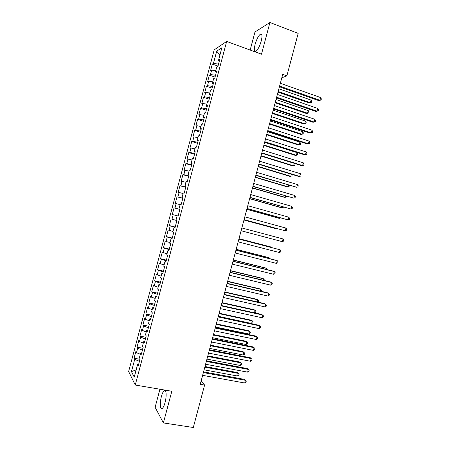 <?xml version="1.0" encoding="UTF-8"?>
<svg xmlns="http://www.w3.org/2000/svg" width="450" height="450" viewBox="0 0 450 450"><rect width="100%" height="100%" fill="white"/><g stroke="black" fill="none" stroke-linecap="round" stroke-linejoin="round"><path stroke-width="0.67" d="M165.037 402.598C166.871 395.978 166.275 388.62 164.154 390.611C163.164 391.489 162.264 393.424 161.443 396.416C159.638 402.863 160.144 410.394 162.332 408.397C163.311 407.526 164.211 405.591 165.037 402.598M261.253 40.967C262.474 35.719 262.181 33.452 260.376 34.155C258.362 35.859 256.596 39.319 255.066 44.527C253.839 49.748 254.138 52.02 255.954 51.328C257.94 49.663 259.706 46.209 261.253 40.967M159.924 389.228L155.121 407.272L163.389 422.933L193.303 427.5L204.598 385.065L201.167 380.863M214.206 49.849L128.638 371.503L135.259 385.031L226.665 41.439L214.206 49.849M226.665 41.439L261.495 54.203L269.933 22.5L254.981 31.95L250.161 50.051M219.938 54.973L216.697 51.182L213.441 63.422L212.31 64.102L210.544 70.74L211.663 70.099L210.476 74.548L209.368 75.161L207.602 81.799L208.704 81.225L207.518 85.68L206.426 86.22L204.66 92.858L205.74 92.357L204.559 96.806L203.484 97.279L201.718 103.916L202.781 103.483L201.6 107.933L200.542 108.337L198.776 114.975L199.822 114.609L198.636 119.064L197.601 119.396L195.834 126.034L196.864 125.741L195.677 130.191L194.659 130.455L192.893 137.093L193.899 136.868L192.718 141.317L191.717 141.514L189.951 148.151L190.941 147.994L189.759 152.443L188.775 152.572L187.009 159.204L187.982 159.12L186.795 163.569L185.833 163.631L184.067 170.263L185.023 170.246L183.836 174.696L182.891 174.684L181.125 181.322L182.059 181.373L180.877 185.822L179.949 185.743L178.189 192.381L179.1 192.499L177.919 196.948L177.007 196.802L175.247 203.434L176.141 203.625L174.96 208.074L174.066 207.861L172.305 214.493L173.183 214.751L171.996 219.201L171.129 218.914L169.363 225.546L170.224 225.877L169.037 230.327L168.188 229.972L166.421 236.604L167.265 236.998L166.078 241.453L165.246 241.026L163.479 247.663L164.301 248.124L163.119 252.574L162.304 252.084L160.537 258.716L161.342 259.251L160.161 263.7L159.362 263.137L157.596 269.769L158.383 270.377L157.202 274.826L156.42 274.196L154.659 280.828L155.424 281.498L154.243 285.947L153.478 285.249L151.718 291.881L152.466 292.624L151.284 297.073L150.542 296.303L148.776 302.934L149.507 303.75L148.326 308.199L147.6 307.361L145.834 313.993L146.548 314.871L145.361 319.32L144.658 318.414L142.892 325.046L143.589 325.997L142.403 330.446L141.716 329.468L139.95 336.099L140.631 337.118L139.444 341.567L138.774 340.521L137.014 347.152L137.672 348.238L136.485 352.688L135.838 351.574L134.072 358.206L139.989 359.297M216.697 51.182L221.85 47.784L218.503 60.367L219.341 61.026M136.153 369.917L131.456 371.599L134.235 377.123L137.582 364.545L138.268 365.782L140.102 358.881L139.41 357.688L140.625 353.115L141.328 354.274L143.168 347.372L142.447 346.252L143.662 341.679L144.388 342.771L146.227 335.863L145.491 334.822L146.706 330.249L147.448 331.262L149.287 324.36L148.534 323.387L149.749 318.814L150.514 319.759L152.347 312.851L151.571 311.957L152.792 307.384L153.574 308.25L155.407 301.343L154.614 300.521L155.829 295.948L156.634 296.741L158.473 289.839L157.657 289.091L158.873 284.512L159.694 285.233L161.533 278.331L160.701 277.656L161.916 273.082L162.754 273.729L164.593 266.822L163.738 266.22L164.959 261.647L165.819 262.221L167.653 255.313L166.781 254.784L167.996 250.211L168.879 250.712L170.719 243.804L169.824 243.354L171.039 238.776L171.939 239.203L173.779 232.296L172.868 231.919L174.083 227.346L175.005 227.694L176.839 220.787L175.905 220.483L177.126 215.91L178.065 216.186L179.904 209.278L178.948 209.047L180.169 204.474L181.125 204.677L182.964 197.769L181.991 197.612L183.206 193.039L184.191 193.168L186.024 186.261L185.034 186.176L186.249 181.603L187.251 181.659L189.09 174.752L188.078 174.741L189.292 170.167L190.311 170.145L192.15 163.243L191.121 163.305L192.336 158.732L193.376 158.636L195.21 151.729L194.164 151.869L195.379 147.291L196.436 147.127L198.276 140.22L197.201 140.434L198.422 135.855L199.496 135.613L201.336 128.711L200.244 128.993L201.465 124.419L202.562 124.104L204.396 117.197L203.287 117.557L204.508 112.984L205.622 112.596L207.461 105.688L206.331 106.121L207.551 101.543L208.688 101.081L210.521 94.174L209.374 94.68L210.589 90.107L211.748 89.573L213.587 82.665L212.417 83.244L213.632 78.671L214.808 78.058L216.647 71.151L215.46 71.809L216.675 67.23L217.873 66.549L219.713 59.642L218.503 60.367M131.456 371.599L134.713 359.364L134.072 358.206M281.807 77.788L286.875 75.859L282.718 74.368L200.25 384.294L204.598 385.065M136.485 352.688L140.321 354.24M137.672 348.238L142.425 350.145M137.582 364.545L138.639 364.393M139.444 341.567L143.291 343.08M140.631 337.118L145.401 338.974M140.625 353.115L141.671 352.991M142.403 330.446L146.261 331.914M143.589 325.997L148.371 327.803M143.662 341.679L144.703 341.589M145.361 319.32L149.231 320.754M146.548 314.871L151.341 316.626M146.706 330.249L147.735 330.188M148.326 308.199L152.201 309.594M149.507 303.75L154.316 305.454M149.749 318.814L150.773 318.78M151.284 297.073L155.171 298.429M152.466 292.624L157.286 294.283M152.792 307.384L153.804 307.378M154.243 285.947L158.141 287.269M155.424 281.498L160.262 283.112M155.829 295.948L156.836 295.976M157.202 274.826L161.111 276.103M158.383 270.377L163.232 271.941M158.873 284.512L159.868 284.574M160.161 263.7L164.081 264.943M161.342 259.251L166.202 260.769M161.916 273.082L162.906 273.173M163.119 252.574L167.051 253.778M164.301 248.124L169.178 249.593M164.959 261.647L165.938 261.765M166.078 241.453L170.021 242.612M167.265 236.998L172.148 238.421M167.996 250.211L168.969 250.363M169.037 230.327L172.991 231.452M170.224 225.877L175.123 227.25M171.039 238.776L172.007 238.961M171.996 219.201L175.961 220.286M173.183 214.751L178.093 216.073M174.083 227.346L175.039 227.554M174.96 208.074L179.876 209.368M176.141 203.625L180.118 204.654M177.126 215.91L178.076 216.152M177.919 196.948L182.852 198.197M179.1 192.499L183.088 193.489M178.948 209.047L179.893 209.306M180.877 185.822L185.822 187.02M182.059 181.373L186.058 182.323M181.991 197.612L182.931 197.904M183.836 174.696L188.797 175.849M185.023 170.246L189.028 171.157M185.034 186.176L185.963 186.497M186.795 163.569L191.768 164.672M187.982 159.12L191.998 159.992M188.078 174.741L188.994 175.089M189.759 152.443L194.743 153.495M190.941 147.994L194.968 148.826M191.121 163.305L192.032 163.688M192.718 141.317L197.713 142.324M193.899 136.868L197.938 137.661M194.164 151.869L195.064 152.28M195.677 130.191L200.689 131.147M196.864 125.741L200.908 126.495M197.201 140.434L198.101 140.873M198.636 119.064L203.659 119.97M199.822 114.609L203.884 115.329M200.244 128.993L201.133 129.471M201.6 107.933L206.634 108.799M202.781 103.483L206.854 104.164M203.287 117.557L204.171 118.063M204.559 96.806L209.604 97.622M205.74 92.357L209.824 92.998M206.331 106.121L207.203 106.656M207.518 85.68L212.58 86.445M208.704 81.225L212.794 81.827M209.374 94.68L210.24 95.248M210.476 74.548L215.556 75.268M211.663 70.099L215.764 70.661M212.417 83.244L213.272 83.841M213.441 63.422L218.526 64.091M215.46 71.809L216.309 72.433M269.933 22.5L298.17 33.396L286.875 75.859M163.389 422.933L171.816 391.252L135.259 385.031M134.713 359.364L139.455 361.311M212.31 64.102L217.991 66.099M209.368 75.161L215.061 77.124M206.426 86.22L212.124 88.149M203.484 97.279L209.194 99.174M200.542 108.337L206.257 110.199M197.601 119.396L203.327 121.224M194.659 130.455L200.396 132.249M191.717 141.514L197.46 143.269M188.775 152.572L194.529 154.294M185.833 163.631L191.599 165.319M182.891 174.684L188.662 176.344M179.949 185.743L185.732 187.363M177.007 196.802L182.801 198.388M172.305 214.493L178.11 216.023M174.066 207.861L179.865 209.413M169.363 225.546L175.174 227.047M166.421 236.604L172.243 238.067M163.479 247.663L169.312 249.092M160.537 258.716L166.376 260.111M157.596 269.769L163.446 271.136M154.659 280.828L160.515 282.156M151.718 291.881L157.584 293.175M148.776 302.934L154.648 304.194M145.834 313.993L151.718 315.219M142.892 325.046L148.787 326.239M139.95 336.099L145.856 337.258M137.014 347.152L142.926 348.277M279.416 86.782L318.724 100.609L319.956 100.294L279.602 86.085M320.681 97.577L321.362 98.938L321.075 100.024L319.956 100.294L320.681 97.577L280.344 83.301M321.075 100.024L318.724 100.609M277.993 92.126L309.218 103.005L310.371 102.712L311.068 100.086L278.876 88.802M278.168 91.479L310.371 102.712L311.473 102.448L309.218 103.005M311.068 100.086L311.749 101.396L311.473 102.448M276.469 97.858L315.838 111.437L317.059 111.172L276.643 97.211M317.784 108.45L318.476 109.789L318.184 110.874L317.059 111.172L317.784 108.45L277.38 94.433M273.521 108.928L312.958 122.265L314.168 122.046L273.679 108.343M314.887 119.329L315.585 120.645L315.298 121.731L314.168 122.046L314.887 119.329L274.421 105.559M275.158 102.786L306.433 113.479L307.575 113.231L308.272 110.599L276.03 99.512M275.316 102.189L307.575 113.231L308.678 112.944L308.959 111.892L308.272 110.599M272.323 113.445L303.643 123.947L304.774 123.744L305.471 121.117L273.178 110.222M272.469 112.899L304.774 123.744L305.887 123.435L306.163 122.389L305.471 121.117M270.574 120.004L310.072 133.093L311.271 132.924L270.72 119.469M311.996 130.202L312.699 131.501L312.407 132.587L311.271 132.924L311.996 130.202L271.457 116.685M267.632 131.079L307.192 143.921L308.379 143.797L267.756 130.596M309.099 141.081L309.808 142.352L309.521 143.438L308.379 143.797L309.099 141.081L268.498 127.817M269.488 124.099L300.859 134.421L301.978 134.257L302.676 131.631L270.332 120.926M269.618 123.604L301.978 134.257L303.092 133.931L303.373 132.879L302.676 131.631M266.648 134.758L298.069 144.889L299.177 144.771L299.88 142.144L267.48 131.636M266.766 134.314L299.177 144.771L300.302 144.422L300.577 143.376L299.88 142.144M264.684 142.149L304.312 154.749L305.483 154.671L264.797 141.727M306.208 151.954L306.923 153.208L306.63 154.294L305.483 154.671L306.208 151.954L265.534 138.943M263.812 145.417L295.284 155.362L296.381 155.284L297.079 152.657L264.634 142.346M263.919 145.018L296.381 155.284L297.506 154.918L297.787 153.866L297.079 152.657M261.737 153.225L301.433 165.578L302.591 165.549L261.832 152.854M303.311 162.827L304.031 164.059L303.744 165.144L302.591 165.549L303.311 162.827L262.575 150.069M260.977 156.071L292.5 165.831L293.58 165.797L294.238 163.339M261.067 155.728L293.58 165.797L294.716 165.409L294.998 164.357L294.418 163.395M258.789 164.295L298.547 176.406L299.694 176.422L258.874 163.98M300.42 173.706L301.146 174.909L300.853 175.995L299.694 176.422L300.42 173.706L259.616 161.196M255.842 175.371L296.803 187.296L255.915 175.106M297.523 184.579L298.254 185.766L297.968 186.851L296.803 187.296L297.523 184.579L256.652 172.328M252.894 186.441L293.906 198.169L252.951 186.232M294.632 195.452L295.369 196.616L295.082 197.702L293.906 198.169L294.632 195.452L253.693 183.454M249.953 197.516L291.015 209.047L249.992 197.359M291.735 206.325L292.478 207.467L292.191 208.553L291.015 209.047L291.735 206.325L250.734 194.58M247.005 208.586L288.118 219.921L247.033 208.485M288.844 217.198L289.592 218.323L289.305 219.403L288.118 219.921L288.844 217.198L247.77 205.706M244.058 219.662L285.227 230.794L244.069 219.611M285.947 228.077L286.706 229.174L286.414 230.259L285.227 230.794L285.947 228.077L244.811 216.833M241.852 227.959L283.056 238.95L282.33 241.667L241.11 230.737M283.056 238.95L283.815 240.024L283.528 241.11L282.33 241.667M238.888 239.085L280.164 249.823L279.439 252.54L238.151 241.864M238.905 239.034L280.164 249.823L280.929 250.875L280.637 251.961L279.439 252.54M235.929 250.211L277.267 260.696L276.542 263.413L235.187 252.99M235.958 250.104L276.216 260.319L277.267 260.696L278.038 261.726L277.751 262.811L276.542 263.413M232.971 261.338L274.376 271.569L273.651 274.286L232.228 264.116M233.01 261.18L273.336 271.148L274.376 271.569L275.153 272.576L274.866 273.662L273.651 274.286M230.006 272.458L271.479 282.437L270.759 285.159L229.269 275.243M230.062 272.25L270.456 281.97L272.267 283.427L271.974 284.512L270.759 285.159M227.047 283.584L268.588 293.31L267.863 296.032L226.311 286.369M227.121 283.32L267.576 292.798L269.376 294.277L269.089 295.363L267.863 296.032M224.089 294.711L265.691 304.183L264.971 306.9L223.346 297.489M224.173 294.39L264.69 303.626L266.49 305.128L266.203 306.214L264.971 306.9M221.13 305.837L262.8 315.056L262.074 317.773L220.388 308.616M221.226 305.46L261.81 314.449L263.604 315.979L263.312 317.064L262.074 317.773M258.142 166.731L289.71 176.299L290.784 176.316L291.341 174.212M258.221 166.438L290.784 176.316L291.926 175.899L292.202 174.853L291.915 174.386M255.308 177.384L286.926 186.767L287.989 186.829L288.45 185.085M255.369 177.143L287.989 186.829L289.131 186.396L289.406 185.372M252.472 188.044L284.141 197.241L285.188 197.336L285.559 195.958M252.523 187.847L285.188 197.336L286.341 196.886L286.509 196.234M249.638 198.697L281.351 207.709L282.392 207.849L282.662 206.831M249.671 198.557L282.392 207.849L283.618 207.101M246.803 209.357L278.567 218.177L279.596 218.362L279.771 217.704M246.825 209.261L279.596 218.362L280.609 217.935M243.968 220.011L275.782 228.645L276.795 228.876L276.879 228.572M243.979 219.971L276.795 228.876L277.251 228.673M271.811 247.596L271.901 247.275L270.906 246.966L239.001 238.657M272.216 247.703L271.901 247.275L238.989 238.703M268.92 258.469L269.106 257.782L268.121 257.434L236.166 249.311M269.792 258.688L269.106 257.782L236.143 249.407M266.029 269.342L266.304 268.296L265.337 267.902L233.331 259.971M266.996 269.578L266.304 268.296L233.291 260.117M263.137 280.209L263.509 278.809L262.547 278.37L230.496 270.624M264.105 280.446L264.279 279.771L263.509 278.809L230.445 270.821M260.241 291.082L260.713 289.316L259.762 288.838L227.661 281.278M261.214 291.308L261.489 290.261L260.713 289.316L227.599 281.526M257.349 301.95L257.912 299.829L256.978 299.306L224.826 291.932M257.912 302.079L258.418 301.798L258.699 300.752L257.912 299.829L224.747 292.23M254.458 312.817L255.116 310.343L254.194 309.774L221.991 302.586M254.616 312.857L255.628 312.289L255.904 311.243L255.116 310.343L221.901 302.934M218.166 316.957L259.909 325.929L259.183 328.646L217.429 319.742M218.284 316.53L258.93 325.277L260.713 326.829L260.426 327.915L259.183 328.646M218.34 316.316L251.618 323.477L252.321 320.85L251.404 320.243L219.156 313.239M251.618 323.477L252.838 322.779L253.114 321.733L252.321 320.85L219.049 313.639M215.207 328.084L257.012 336.797L256.292 339.519L214.47 330.863M215.336 327.6L256.05 336.099L257.827 337.68L257.541 338.76L256.292 339.519M215.488 327.021L248.822 333.99L249.525 331.363L248.619 330.705L216.321 323.893M248.822 333.99L250.042 333.27L250.324 332.224L249.525 331.363L216.203 324.343M212.248 339.204L254.121 347.67L253.395 350.387L211.506 341.989M212.389 338.67L253.17 346.922L254.942 348.525L254.649 349.611L253.395 350.387M212.642 337.725L246.026 344.498L246.724 341.871L245.835 341.173L213.486 334.547M246.026 344.498L247.252 343.761L247.534 342.709L246.724 341.871L213.356 335.048M209.289 350.331L251.229 358.543L250.504 361.26L208.547 353.109M209.447 349.74L250.29 357.75L252.051 359.376L251.764 360.461L250.504 361.26M209.796 348.429L243.231 355.011L243.928 352.384L243.051 351.641L210.651 345.201M243.231 355.011L244.463 354.251L244.738 353.199L243.928 352.384L210.504 345.752M206.331 361.457L248.333 369.411L247.612 372.133L205.588 364.236M206.499 360.81L247.404 368.572L249.165 370.226L248.878 371.312L247.612 372.133M206.944 359.128L240.435 365.518L241.132 362.891L240.266 362.109L207.816 355.854M240.435 365.518L241.667 364.736L241.948 363.69L241.132 362.891L207.658 356.456M203.366 372.577L245.441 380.284L244.716 383.001L202.629 375.356M203.558 371.874L244.524 379.395L246.279 381.077L245.987 382.157L244.716 383.001M244.524 379.395L246.279 381.077M204.097 369.832L237.634 376.031L238.337 373.399L237.482 372.572L204.981 366.508M237.482 372.572L239.158 374.181L238.337 373.399L204.812 367.161M239.158 374.181L238.877 375.227L237.634 376.031M165.516 390.842L164.154 390.611M261.838 34.706L260.376 34.155"/></g></svg>
